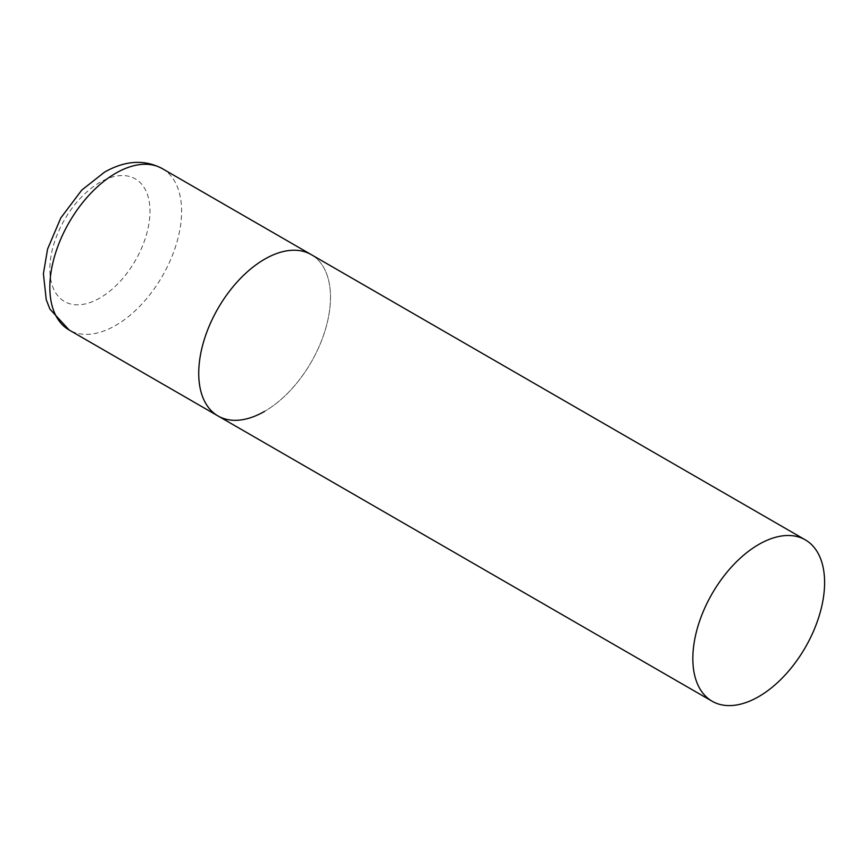 <?xml version="1.0" encoding="UTF-8"?>
<svg xmlns="http://www.w3.org/2000/svg" width="868" height="868" viewBox="0 0 868 868"><rect width="100%" height="100%" fill="white"/><g stroke="black" fill="none" stroke-linecap="round" stroke-linejoin="round"><path stroke-width="0.65" stroke-dasharray="4.34 3.25" d="M218.031 415.967A93.169 53.794 120 0 0 289.825 391.001A93.169 53.794 120 0 0 330.491 297.247A93.169 53.794 120 0 0 311.2 254.595A93.169 53.794 -60 0 1 325.478 329.254A93.169 53.794 -60 0 1 264.61 411.356M162.305 168.631A93.169 53.794 -60 0 1 176.584 243.29A93.169 53.794 -60 0 1 115.715 325.391A93.169 53.794 -60 0 1 69.136 330.003M99.907 298.006A70.807 40.883 -60 0 1 49.834 269.102A70.807 40.883 -60 0 1 99.907 182.378A70.807 40.883 -60 0 1 149.98 211.282A70.807 40.883 -60 0 1 99.907 298.006"/><path stroke-width="1.3" d="M264.61 411.356A93.169 53.794 -60 0 1 218.031 415.967A93.169 53.794 -60 0 1 203.741 341.308A93.169 53.794 -60 0 1 264.61 259.207A93.169 53.794 -60 0 1 311.2 254.595A93.169 53.794 120 0 0 239.394 279.55A93.169 53.794 120 0 0 198.729 373.316A93.169 53.794 120 0 0 218.031 415.967L69.136 330.003A93.169 53.794 -60 0 1 54.858 255.344A93.169 53.794 -60 0 1 115.715 173.242A93.169 53.794 -60 0 1 162.305 168.631C144.5 159.235 125.242 160.406 104.54 172.135L81.722 190.135L60.782 217.976L47.577 249.073L43.4 273.713L46.243 299.699L49.888 309.073L69.136 330.003M824.6 582.515A93.169 53.794 120 0 0 805.309 539.863A93.169 53.794 120 0 0 733.503 564.829A93.169 53.794 120 0 0 692.838 658.584A93.169 53.794 120 0 0 712.129 701.235A93.169 53.794 120 0 0 783.934 676.28A93.169 53.794 120 0 0 824.6 582.515M805.309 539.863L162.305 168.631M218.031 415.967L712.129 701.235"/></g></svg>
